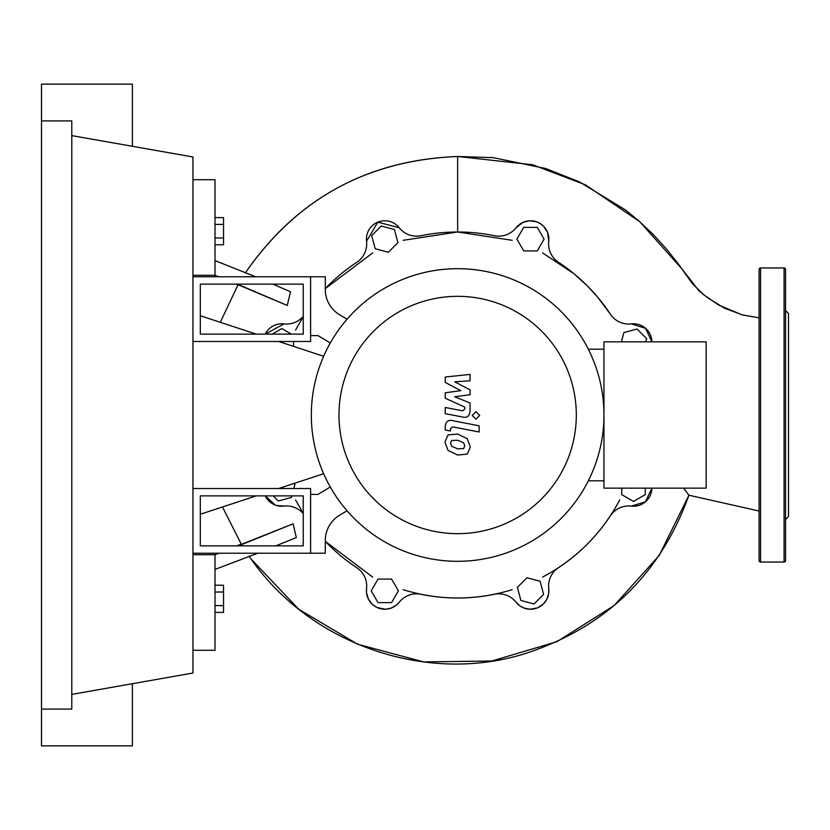 <?xml version="1.0" encoding="UTF-8"?>
<svg xmlns="http://www.w3.org/2000/svg" width="830" height="830" viewBox="0 0 830 830"><rect width="100%" height="100%" fill="white"/><g stroke="black" fill="none" stroke-linecap="round" stroke-linejoin="round"><path stroke-width="1.25" d="M200.31 495.873L303.24 495.873L303.24 545.87L200.31 545.87L200.31 495.873M192.954 488.528L310.596 488.528L310.596 553.226L192.954 553.226M323.638 473.733L278.631 488.528M256.252 495.873L200.31 514.258M200.31 315.742L256.252 334.127M278.631 341.472L323.638 356.267M534.001 603.981L520.887 600.464L517.37 587.35L526.977 577.742L540.091 581.259L543.609 594.384L534.001 603.981M645.273 488.154L645.273 494.639L633.508 501.424L621.743 494.639L621.743 488.154M621.411 341.846L623.901 332.55L637.025 329.033L646.632 338.64L645.771 341.846M537.28 227.368L544.075 239.133L537.28 250.899L523.699 250.899L516.903 239.133L523.699 227.368L537.28 227.368M381.281 226.019L394.406 229.537L397.923 242.651L388.315 252.258L375.191 248.741L371.674 235.616L381.281 226.019M272.167 334.127L281.785 328.576L291.403 334.127M293.54 341.472L293.54 346.38M294.038 483.465L294.899 484.326L293.779 488.528M291.807 495.873L291.382 497.45L278.268 500.967L273.174 495.873M378.003 602.632L371.218 590.867L378.003 579.101L391.594 579.101L398.379 590.867L391.594 602.632L378.003 602.632M283.964 323.908L265.247 334.127A18.384 18.384 0 0 1 283.943 323.897A22.057 22.057 0 0 0 303.24 316.396M372.649 252.932L325.298 288.612A183.005 183.005 0 0 1 356.796 262.29A22.057 22.057 0 0 0 366.549 241.302A18.384 18.384 0 0 1 399.23 227.762A22.057 22.057 0 0 0 420.976 235.71A183.005 183.005 0 0 1 494.317 235.71A22.057 22.057 0 0 0 516.053 227.762A18.384 18.384 0 0 1 548.744 241.302A22.057 22.057 0 0 0 558.486 262.29A183.005 183.005 0 0 1 610.351 314.155A22.057 22.057 0 0 0 631.35 323.897A18.384 18.384 0 0 1 651.882 341.846L645.626 328.338L631.34 323.908M631.308 506.093L645.439 501.828L651.882 488.154A18.384 18.384 0 0 1 631.35 506.103A22.057 22.057 0 0 0 610.351 515.845A183.005 183.005 0 0 1 558.486 567.71A22.057 22.057 0 0 0 548.744 588.698A18.384 18.384 0 0 1 516.053 602.238A22.057 22.057 0 0 0 494.317 594.29A183.005 183.005 0 0 1 420.976 594.29A22.057 22.057 0 0 0 399.23 602.238A18.384 18.384 0 0 1 366.549 588.698A22.057 22.057 0 0 0 356.796 567.71A183.005 183.005 0 0 1 325.298 541.388L372.649 577.068M303.24 513.604A22.057 22.057 0 0 0 283.943 506.103A18.384 18.384 0 0 1 265.247 495.873L275.166 504.993M338.972 415A118.669 118.669 0 0 0 457.641 533.669A118.669 118.669 0 0 0 576.311 415A118.669 118.669 0 0 0 457.641 296.331A118.669 118.669 0 0 0 338.972 415M311.333 415A146.308 146.308 0 0 0 457.641 561.308A146.308 146.308 0 0 0 603.96 415L603.96 488.154L706.154 488.154L706.154 341.846L603.96 341.846L603.96 415A146.308 146.308 0 0 0 457.641 268.692A146.308 146.308 0 0 0 311.333 415M588.325 349.191L603.96 349.191M588.325 480.809L603.96 480.809M339.584 515.243A29.413 29.413 0 0 0 325.298 540.465A29.413 29.413 0 0 1 339.584 515.243L347.033 510.772M330.278 487.013L317.952 494.41L310.596 494.41L310.596 553.226L325.298 553.226L325.298 540.465M330.278 342.987L317.952 335.59L310.596 335.59L310.596 276.774L325.298 276.774L325.298 289.535A29.413 29.413 0 0 0 339.584 314.757L347.033 319.228M325.298 289.535A29.413 29.413 0 0 0 339.584 314.757A29.413 29.413 0 0 1 325.298 289.535A29.413 29.413 0 0 0 339.584 314.757M463.669 448.584L464.769 445.886L463.669 442.826L457.672 440.232L451.624 440.481L450.524 443.127L451.624 446.239L457.672 448.843L463.669 448.584M467.29 438.717L457.672 434.038L448.003 434.972L444.953 442.037L448.003 450.348L457.672 455.037L467.29 454.093L470.34 446.976L467.29 438.717M479.149 425.811L452.329 420.603C448.21 419.669 445.845 421.619 445.233 426.454L445.233 429.982L450.472 430.998L450.472 428.622L452.713 426.869L479.149 432.005L479.149 425.811M472.166 415.425L475.922 419.171L479.678 415.425L475.922 411.67L472.166 415.425M445.233 382.433L460.816 390.65L445.233 392.808L445.233 398.224L464.821 407.136L464.821 409.055L462.59 410.819L445.222 407.489L445.222 413.672L462.995 417.085C467.124 417.998 469.49 416.038 470.071 411.192L470.05 402.996L454.716 396.792L470.05 394.686L470.05 389.841L454.716 381.821L470.05 380.794L470.05 374.413L445.233 377.028L445.233 382.433M200.31 334.127L303.24 334.127L303.24 284.13L200.31 284.13L200.31 334.127M192.954 341.472L310.596 341.472L310.596 276.774L192.954 276.774M215.012 244.777L223.54 244.777L223.54 217.605L215.012 217.605M215.012 237.982L223.54 237.982M215.012 224.401L223.54 224.401M215.012 592.018L223.54 592.018L223.54 585.223L215.012 585.223M215.012 612.395L223.54 612.395L223.54 592.018M215.012 605.599L223.54 605.599M631.35 323.897A18.384 18.384 0 0 1 651.882 341.846M542.633 252.932L573.862 273.641L587.536 286.101L597.714 297.233L610.351 314.165M516.042 227.773L522.859 222.419L529.664 220.77L536.398 221.735L540.392 223.654L543.775 226.445L547.634 232.514L548.744 241.323A18.384 18.384 0 0 0 516.053 227.762M403.141 240.306L457.641 231.995L512.141 240.306M420.976 235.71A183.005 183.005 0 0 1 494.317 235.71M366.549 241.323L377.795 222.139L399.24 227.762M295.573 330.008L303.24 316.769M619.709 499.992C601.843 533.503 576.145 559.192 542.633 577.068M512.141 589.694C475.808 600.754 439.475 600.754 403.141 589.694M303.24 513.231L295.573 499.992M356.796 567.71A183.005 183.005 0 0 1 325.298 541.388M651.882 488.154A18.384 18.384 0 0 1 631.35 506.103M548.744 588.678L548.672 593.554L546.773 599.395L543.629 603.721L537.591 607.819L530.007 609.241L523.772 607.975L520.016 605.973L516.032 602.217M399.251 602.217L396.377 605.132L390.951 608.183L385.587 609.23L377.204 607.601L372.815 604.8L368.603 599.561L366.507 592.703L366.549 588.667M265.247 495.873A18.384 18.384 0 0 0 283.943 506.103L276.38 505.418M457.641 156.486L532.673 164.765L585.399 184.81L639.795 221.735L682.25 269.262L699.005 290.905L708.353 298.24L724.59 308.221L742.674 314.995L759.087 317.849L741.937 314.798L718.728 305.087L703.155 294.391L692.345 283.58L678.317 263.888L666.023 248.471L652.868 234.112L638.239 220.365L625.509 210L579.506 181.895L545.684 168.521L493.383 157.669L457.641 156.486C367.462 159.972 296.683 198.795 245.307 272.945C296.258 199.024 367.036 160.211 457.641 156.486L457.641 231.995M272.873 284.13L290.51 291.745L287.263 305.45L238.065 284.732L220.292 322.31L238.065 284.732M241.374 544.366L222.482 506.974L241.374 544.366L293.104 523.834L296.331 537.56L275.84 545.87M249.042 556.09C310.036 646.145 429.359 685.144 527.6 652.805C606.782 626.266 660.556 573.727 688.91 495.22L683.619 488.154L688.91 495.22L659.217 555.467L614.117 605.578L556.909 641.694L491.806 661.002L423.674 661.915L357.616 644.236L298.634 609.158L251.241 559.213M287.263 305.45L237.328 284.13M218.778 276.774L215.012 275.301L215.012 179.726L192.954 179.726M237.94 284.96L236.021 284.13M218.56 276.774L215.012 275.301L192.954 275.301M192.954 650.274L215.012 650.274L215.012 554.699L218.695 553.226M236.83 545.87L241.188 544.055M192.954 554.699L215.012 554.699L218.975 553.226M238.521 545.87L293.104 523.834M255.609 276.774L215.012 260.599M215.012 569.401L257.725 553.226M759.087 560.572A1.473 1.473 0 0 0 760.56 562.045L760.56 267.955A1.473 1.473 0 0 0 759.087 269.428L759.087 560.572M784.091 267.955L784.091 562.045A1.473 1.473 0 0 0 785.564 560.572L785.564 269.428A1.473 1.473 0 0 0 784.091 267.955L760.56 267.955M785.564 510.45L785.564 415M785.564 519.404L788.5 516.468L788.5 313.533L785.564 310.596M759.087 514.33L759.087 536.917M759.087 306.322L759.087 319.55M785.564 356.744L785.564 306.322M41.5 120.91L71.795 120.91L71.795 709.09L41.5 709.09L41.5 84.141L132.375 84.141L132.375 146.298M132.375 683.702L132.375 745.859L41.5 745.859L41.5 709.09M71.795 135.612L192.954 156.974L192.954 673.026L71.795 694.388M688.91 495.22L759.087 511.021M784.091 562.045L760.56 562.045"/></g></svg>
